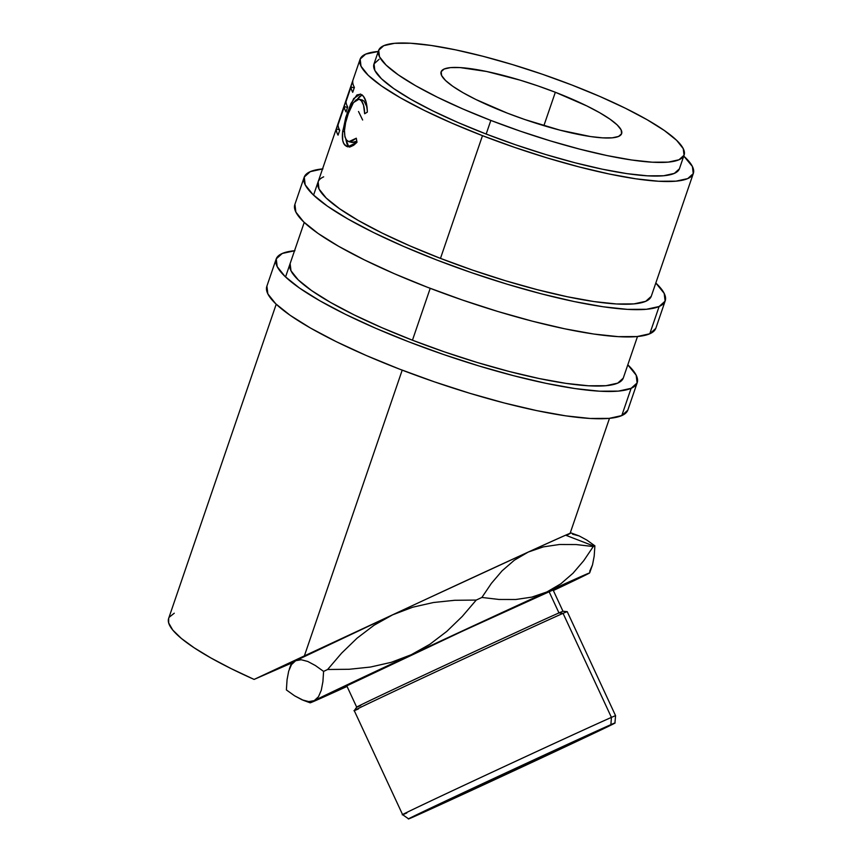 <?xml version="1.0" encoding="UTF-8"?>
<svg xmlns="http://www.w3.org/2000/svg" width="862" height="862" viewBox="0 0 862 862"><rect width="100%" height="100%" fill="white"/><g stroke="black" fill="none" stroke-linecap="round" stroke-linejoin="round"><path stroke-width="1.29" d="M665.205 300.892A190.804 36.053 -161.1 0 0 655.82 283.016L664.182 293.371L665.119 301.129L659.128 306.506L649.786 333.777A190.804 36.053 18.9 0 0 655.874 328.163L665.205 300.892A190.804 36.053 -161.1 0 1 659.128 306.506L646.435 309.286L627.514 309.372L603.12 306.764L574.157 301.549L541.767 293.931L507.179 284.212L471.729 272.748L436.786 260.001L403.675 246.446L373.677 232.6L347.946 219.013L327.463 206.201L313.035 194.64L305.191 184.802L304.254 177.033L310.255 171.657A190.804 36.053 -161.1 0 1 322.55 168.909M318.132 181.807L319.005 188.972L326.235 198.066L339.563 208.723L358.463 220.564L382.211 233.106L409.903 245.875L440.471 258.385L482.483 135.668L514.754 147.434L547.467 158.015L579.393 166.991L609.294 174.016L636.027 178.833L658.546 181.246L676.013 181.16L687.725 178.596L693.263 173.628L692.391 166.463L683.76 156.076A176.128 33.273 -161.1 0 1 693.339 173.413L651.327 296.129A176.128 33.273 -161.1 0 1 645.713 301.323A176.128 33.273 -161.1 0 1 457.043 264.612A176.128 33.273 -161.1 0 1 318.056 182.033A176.128 33.273 -161.1 0 1 323.67 176.85M304.167 177.281L294.836 204.553A190.804 36.053 18.9 0 0 445.406 294.007A190.804 36.053 18.9 0 0 649.786 333.777L659.128 306.506A190.804 36.053 -161.1 0 1 454.748 266.735A190.804 36.053 -161.1 0 1 304.167 177.281A190.804 36.053 -161.1 0 1 310.255 171.657L322.948 168.877M693.339 173.413A176.128 33.273 -161.1 0 1 482.483 135.668L440.471 258.385L472.732 270.162L505.455 280.732L537.382 289.707L567.282 296.743L594.004 301.56L616.535 303.974L633.99 303.887L645.713 301.323L651.241 296.356M294.923 204.305L295.86 212.074L303.693 221.911L318.132 233.473L338.604 246.284L364.335 259.871L394.333 273.717L427.444 287.272L462.398 300.019L497.848 311.484L532.436 321.203L564.826 328.821L593.778 334.036L618.183 336.643L637.093 336.557L649.786 333.777L655.788 328.4M637.201 382.706A190.804 36.053 -161.1 0 0 627.805 364.831L636.167 375.185L637.115 382.943L631.113 388.32L621.782 415.592A190.804 36.053 18.9 0 0 627.859 409.978L637.201 382.706A190.804 36.053 -161.1 0 1 631.113 388.32L618.42 391.111L599.51 391.197L575.105 388.579L546.152 383.364L513.763 375.746L479.175 366.027L443.725 354.562L408.771 341.815L375.66 328.26L345.662 314.425L319.931 300.827L299.459 288.016L285.02 276.465L277.187 266.617L276.249 258.859L282.24 253.482A190.804 36.053 -161.1 0 1 294.535 250.734M637.492 336.525L623.312 377.955A176.128 33.273 -161.1 0 1 617.698 383.137A176.128 33.273 -161.1 0 1 429.039 346.427A176.128 33.273 -161.1 0 1 290.041 263.847M276.152 259.096L266.821 286.367A190.804 36.053 18.9 0 0 417.391 375.821A190.804 36.053 18.9 0 0 621.782 415.592L631.113 388.32A190.804 36.053 -161.1 0 1 426.733 348.55A190.804 36.053 -161.1 0 1 276.152 259.096A190.804 36.053 -161.1 0 1 282.24 253.482L294.933 250.691M290.128 263.621L290.99 270.787L298.23 279.881L311.548 290.548L330.448 302.379L354.207 314.921L381.888 327.689L412.456 340.21L444.717 351.976L477.44 362.557L509.367 371.533L539.267 378.558L565.989 383.374L588.52 385.788L605.975 385.702L617.698 383.137L623.237 378.17M266.908 286.13L267.845 293.888L275.689 303.736L290.117 315.287L310.589 328.11L336.32 341.697L366.318 355.532L399.429 369.087L434.383 381.834L469.833 393.298L504.421 403.017L536.81 410.635L565.763 415.85L590.168 418.469L609.078 418.382L621.782 415.592L627.773 410.215M589.705 571.269L592.528 564.815L594.187 556.162L594.888 545.851L586.699 539.989L579.199 535.948L571.097 532.953A154.115 1.034 155.1 0 0 565.634 535.183L594.101 546.185A176.128 1.174 -24.9 0 1 594.888 545.851L586.699 539.989L579.199 535.948L572.551 534.181M611.417 717.389L610.899 724.64A113.752 0.765 -24.9 0 1 614.929 723.002A113.752 0.765 -24.9 0 1 526.165 765.09A113.752 0.765 -24.9 0 1 412.661 817.251L520.454 767.751L614.563 723.099L503.106 774.141L412.661 817.251A113.752 0.765 -24.9 0 1 408.631 818.9A113.752 0.765 -24.9 0 1 496.997 776.985A113.752 0.765 -24.9 0 1 610.899 724.64L611.417 717.389A117.415 0.787 -24.9 0 1 615.576 715.686A117.415 0.787 155.1 0 0 611.417 717.389L563.058 613.345A117.415 0.787 -24.9 0 1 567.207 611.643A117.415 0.787 155.1 0 0 563.058 613.345L611.417 717.389A117.415 0.787 155.1 0 0 493.851 771.415A117.415 0.787 155.1 0 0 402.629 814.687A117.415 0.787 -24.9 0 1 494.055 771.318A117.415 0.787 -24.9 0 1 611.417 717.389M614.929 723.002L615.576 715.686L567.218 611.643L562.983 611.266L553.059 589.899A113.752 0.765 155.1 0 0 549.029 591.547L558.964 612.914A113.752 0.765 -24.9 0 1 562.994 611.277A113.752 0.765 155.1 0 0 558.964 612.914L563.058 613.345A117.415 0.787 155.1 0 0 445.686 667.285A117.415 0.787 155.1 0 0 354.26 710.644L402.619 814.676L408.631 818.9M448.693 800.421L502.88 774.561L569.243 744.499L453.444 798.309L506.263 772.977L577.432 740.426L448.693 800.421M555.333 92.266A95.402 18.027 -161.1 0 1 621.642 133.621A95.402 18.027 -161.1 0 1 507.427 113.181L524.904 119.559L559.912 130.14L590.589 136.562L602.786 137.866L612.246 137.823L618.593 136.433L621.588 133.739L621.125 129.86L617.203 124.936L609.984 119.161L599.747 112.75L586.882 105.961L555.333 92.266L537.856 85.888L520.131 80.155L486.642 71.492L459.963 67.57L450.503 67.613L444.156 69.014L441.161 71.697L441.635 75.576L445.546 80.5L452.765 86.275L463.002 92.687L475.867 99.486L507.427 113.181A95.402 18.027 -161.1 0 1 441.118 71.815A95.402 18.027 -161.1 0 1 555.333 92.266L543.89 125.669L555.333 92.266M490.844 120.421A161.453 30.504 -161.1 0 1 378.633 50.427A161.453 30.504 -161.1 0 1 571.915 85.026L599.93 96.49L625.316 108.203L647.082 119.699L664.408 130.55L676.627 140.323L683.254 148.652L684.051 155.225L678.976 159.772L668.233 162.131L652.232 162.196L631.587 159.987L607.085 155.58L579.673 149.126L550.409 140.905L520.411 131.207L490.844 120.421L462.819 108.946L437.443 97.244L415.667 85.737L398.341 74.897L386.133 65.124L379.495 56.784L378.698 50.222L383.773 45.675L394.516 43.316L410.527 43.24L431.172 45.46L455.675 49.867L483.076 56.31L512.34 64.542L542.338 74.229L571.915 85.026A161.453 30.504 -161.1 0 1 684.126 155.02A161.453 30.504 -161.1 0 1 490.844 120.421L486.168 134.052L490.844 120.421M378.633 50.427L373.957 64.057A161.453 30.504 18.9 0 0 486.168 134.052A161.453 30.504 18.9 0 0 679.461 168.65L684.126 155.02M276.217 304.232L168.661 618.388A176.128 33.273 18.9 0 0 254.107 679.418L304.372 655.896L402.198 370.154L304.372 655.896L424.934 599.769L392.652 614.822L412.704 607.214L433.446 602.516L454.716 600.286L476.233 600.071L462.226 616.459L446.775 631.404L429.858 644.291L411.217 654.743L391.176 662.35L370.455 667.048L349.175 669.278L327.635 669.494L341.6 653.159L357.094 638.149L374.043 625.252L392.652 614.822L295.709 660.701L301.172 659.732L307.799 661.466L315.384 665.529L323.595 671.401L322.905 681.68L321.278 690.268L318.466 696.744L314.264 700.634L308.801 701.603L302.163 699.869L294.588 695.806L286.378 689.923L287.068 679.655L288.695 671.067L291.507 664.591L295.709 660.701L293.155 662.328M482.483 135.668A176.128 33.273 -161.1 0 1 360.079 59.306A176.128 33.273 -161.1 0 1 378.267 51.483L365.693 54.123L360.154 59.079L361.016 66.245L368.257 75.339L381.575 86.006L400.485 97.837L424.233 110.379L451.925 123.147L482.483 135.668M412.456 340.21L430.213 288.339L412.456 340.21M367.309 110.638L367.331 112.135L364.669 113.741L363.538 105.175L361.523 101.026L359.282 99.238L356.114 99.83L352.752 103.612L348.754 112.114L345.63 122.587L344.477 130.561L344.908 136.843L346.33 139.903L348.851 141.659L351.114 141.616L356.297 138.211L356.987 142.327L353.679 145.258L350.478 146.766L346.405 146.325L343.712 143.372L342.688 140.29L342.559 132.597L345.802 117.318L350.996 103.408L356.954 94.917L360.747 94.184L363.473 96.415L365.962 101.522L367.309 110.638M336.428 128.847L352.763 81.125A176.128 33.273 18.9 0 0 354.401 87.418L352.72 92.309A176.128 33.273 -161.1 0 1 351.049 86.922L346.018 101.608A176.128 33.273 18.9 0 0 347.688 106.996L346.018 111.898A176.128 33.273 -161.1 0 1 344.347 106.5L338.055 124.861A176.128 33.273 18.9 0 0 339.736 130.248L338.055 135.14A176.128 33.273 -161.1 0 1 336.428 128.847L339.531 129.893L336.428 128.847A176.128 33.273 -161.1 0 0 338.055 135.14L339.736 130.248A176.128 33.273 -161.1 0 1 338.055 124.861L344.347 106.5L347.505 107.545L344.347 106.5A176.128 33.273 -161.1 0 0 346.018 111.898L347.688 106.996A176.128 33.273 -161.1 0 1 346.018 101.608L351.049 86.922L354.207 87.956L351.049 86.922A176.128 33.273 -161.1 0 0 352.72 92.309L354.401 87.418A176.128 33.273 -161.1 0 1 352.763 81.125L336.428 128.847M589.662 572.896A154.115 1.034 -24.9 0 1 585.557 575.073L546.864 591.968A154.115 1.034 -24.9 0 1 589.662 572.896L592.528 564.815L594.187 556.162L594.888 545.851A176.128 1.174 155.1 0 0 594.101 546.185A176.128 1.174 155.1 0 0 593.271 546.551L583.736 560.688L573.004 573.241L560.785 583.833L546.864 591.968L349.25 683.846L310.18 702.821L347.052 686.432A154.115 1.034 -24.9 0 1 315.621 700.591A154.115 1.034 -24.9 0 1 310.169 702.821A154.115 1.034 -24.9 0 1 314.264 700.634L308.801 701.603L303.446 700.364L294.588 695.806L286.378 689.923L287.068 679.655L288.695 671.067L291.507 664.591L295.709 660.701L301.172 659.732L307.799 661.466L315.384 665.529L323.595 671.401L322.905 681.68L321.278 690.268L318.466 696.744L314.264 700.634A154.115 1.034 -24.9 0 1 411.217 654.743L391.176 662.35L370.455 667.048L349.175 669.278L327.635 669.494A176.128 1.174 155.1 0 0 323.595 671.401A176.128 1.174 -24.9 0 1 327.635 669.494L341.6 653.159L357.094 638.149L374.043 625.252L392.652 614.822L412.704 607.214L433.446 602.516L454.716 600.286L476.233 600.071L462.226 616.459L446.775 631.404L429.858 644.291L411.217 654.743A154.115 1.034 -24.9 0 1 546.864 591.968L531.822 597.118L515.756 599.499L498.979 599.456L481.89 597.452L491.426 583.315L502.158 570.763L514.377 560.181L528.298 552.036L543.34 546.885L559.406 544.504L576.182 544.558L593.271 546.551L583.736 560.688L573.004 573.241L560.785 583.833L546.864 591.968L531.822 597.118L515.756 599.499L498.979 599.456L481.89 597.452A176.128 1.174 155.1 0 0 476.233 600.071A176.128 1.174 -24.9 0 1 481.89 597.452L491.426 583.315L502.158 570.763L514.377 560.181L528.298 552.036L424.934 599.769A154.115 1.034 155.1 0 0 392.652 614.822A154.115 1.034 155.1 0 0 295.709 660.701A154.115 1.034 155.1 0 0 291.593 662.878L289.395 668.89M566.991 535.151L571.075 532.953L565.634 535.183L569.491 533.556M558.274 538.459L528.298 552.036L543.34 546.885L559.406 544.504L576.182 544.558L593.271 546.551A176.128 1.174 -24.9 0 1 594.101 546.185L565.634 535.183L569.782 533.589M585.557 575.073A154.115 1.034 -24.9 0 1 553.35 590.535L585.557 575.073M347.127 685.699L461.45 631.652L552.413 590.298M168.683 618.313L168.661 622.924L172.745 630.036L181.332 638.408L194.165 647.793L210.888 657.954L231.059 668.589L254.107 679.418L291.528 663.083L254.107 679.418L424.934 599.769A154.115 1.034 155.1 0 1 528.298 552.036A154.115 1.034 155.1 0 1 565.634 535.183L547.521 543.319M379.108 59.306L374.033 63.853L374.83 70.425L381.457 78.754L393.675 88.527L411.002 99.378L432.767 110.875L458.153 122.587L486.168 134.052L515.745 144.848L545.743 154.535L575.008 162.767L602.419 169.211L626.911 173.628L647.567 175.837L663.568 175.762L674.31 173.402L679.385 168.855M174.275 613.205L169.167 617.257M347.709 141.163L346.987 140.614C343.324 135.97 343.669 127.145 348.043 114.129L353.463 102.556L359.045 99.162L364.001 100.983L367.104 107.308L364.001 100.983L360.715 100.143C363.15 102.362 364.475 106.888 364.669 113.741L367.331 112.135C367.115 103.612 365.51 98.009 362.482 95.326L360.348 94.055L353.722 98.537L347.321 112.631L342.699 131.315C341.826 138.523 342.699 143.254 345.317 145.527L347.731 146.852L356.987 142.327L356.297 138.211L348.841 141.659L352.052 142.456L356.793 141.185M362.6 100.1L359.045 99.162M349.369 146.96L345.317 145.527L348.604 146.357L345.791 139.094L347.03 144.245L349.66 147.143M344.434 131.8L342.699 131.315L344.434 131.8M348.453 112.954L347.321 112.631L348.453 112.954M362.255 94.906L359.68 96.393L357.31 99.227L362.029 94.96M351.125 142.09L350.274 141.454L352.095 142.467L354.325 142.392L356.836 141.163M362.643 120.001L358.506 111.5M406.789 812.985A117.415 0.787 -24.9 0 1 402.619 814.676M549.029 591.547A113.752 0.765 155.1 0 0 435.332 643.795A113.752 0.765 155.1 0 0 346.761 685.807L356.696 707.174A113.752 0.765 -24.9 0 1 445.266 665.173A113.752 0.765 -24.9 0 1 558.964 612.914L549.029 591.547M360.725 705.525A113.752 0.765 -24.9 0 1 356.696 707.174A113.752 0.765 155.1 0 1 445.859 664.893A113.752 0.765 155.1 0 1 558.964 612.914L563.058 613.345A117.415 0.787 -24.9 0 0 446.3 666.994A117.415 0.787 -24.9 0 0 354.26 710.633L356.696 707.163M358.42 708.941A117.415 0.787 -24.9 0 1 354.26 710.633M285.548 276.961L304.232 222.418M313.563 195.146L360.079 59.306M303.446 700.364L310.169 702.821M609.488 418.339L570.127 533.276"/></g></svg>
